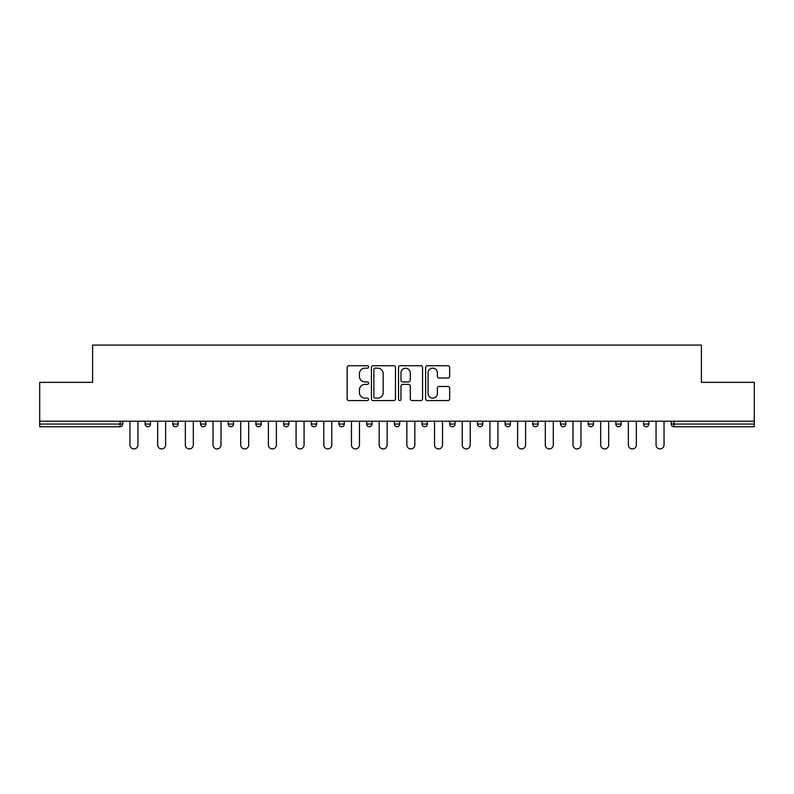 <?xml version="1.0" encoding="UTF-8"?>
<svg xmlns="http://www.w3.org/2000/svg" width="794" height="794" viewBox="0 0 794 794"><rect width="100%" height="100%" fill="white"/><g stroke="black" fill="none" stroke-linecap="round" stroke-linejoin="round"><path stroke-width="1.19" d="M368.605 366.957A1.221 1.221 0 0 0 367.384 365.736L348.874 365.736A1.747 1.747 0 0 0 347.127 367.473L347.127 398.836A1.747 1.747 0 0 0 348.874 400.573L367.384 400.573A1.221 1.221 0 0 0 368.605 399.362A1.221 1.221 0 0 0 367.384 398.141L364.982 398.141A5.578 5.578 0 0 1 359.414 392.564L359.414 389.953A5.578 5.578 0 0 1 364.982 384.375L367.384 384.375A1.221 1.221 0 0 0 368.605 383.155A1.221 1.221 0 0 0 367.384 381.934L364.982 381.934A5.578 5.578 0 0 1 359.414 376.356L359.414 373.746A5.578 5.578 0 0 1 364.982 368.168L367.384 368.168A1.221 1.221 0 0 0 368.605 366.957M447.915 378.013A1.747 1.747 0 0 0 449.662 376.277L449.662 367.473A1.747 1.747 0 0 0 447.915 365.736L427.361 365.736A1.747 1.747 0 0 0 425.614 367.473L425.614 398.836A1.747 1.747 0 0 0 427.361 400.573L447.915 400.573A1.747 1.747 0 0 0 449.662 398.836L449.662 388.206A1.747 1.747 0 0 0 447.915 386.47L439.122 386.47A1.747 1.747 0 0 0 437.375 388.206L437.375 393.477A4.665 4.665 0 0 1 432.72 398.141A4.665 4.665 0 0 1 428.055 393.477L428.055 372.833A4.665 4.665 0 0 1 432.72 368.168A4.665 4.665 0 0 1 437.375 372.833L437.375 376.277A1.747 1.747 0 0 0 439.122 378.013L447.915 378.013M39.7 421.227L39.7 382.361L92.59 382.361L92.59 345.082L701.41 345.082L701.41 382.361L754.3 382.361L754.3 421.227L39.7 421.227L39.7 424.065L120.102 424.065L120.102 421.227M395.472 367.473A1.747 1.747 0 0 0 393.735 365.736L373.17 365.736A1.747 1.747 0 0 0 371.433 367.473L371.433 398.836A1.747 1.747 0 0 0 373.17 400.573L393.735 400.573A1.747 1.747 0 0 0 395.472 398.836L395.472 367.473M400.265 365.736L420.83 365.736A1.747 1.747 0 0 1 422.567 367.473L422.567 398.836A1.747 1.747 0 0 1 420.83 400.573L412.026 400.573A1.747 1.747 0 0 1 410.29 398.836L410.29 386.112A1.747 1.747 0 0 0 408.543 384.375L402.707 384.375A1.747 1.747 0 0 0 400.96 386.112L400.96 399.362A1.221 1.221 0 0 1 399.739 400.573A1.221 1.221 0 0 1 398.528 399.362L398.528 367.473A1.747 1.747 0 0 1 400.265 365.736M120.102 426.735A2.66 2.66 0 0 0 122.772 424.065L120.102 424.065L120.102 426.735A2.66 2.66 0 0 0 122.772 424.065L122.772 421.227L122.772 424.065A2.66 2.66 0 0 1 120.102 426.735L39.7 426.735L39.7 424.065M754.3 421.227L754.3 426.735L673.898 426.735A2.66 2.66 0 0 1 671.228 424.065L671.228 421.227L671.228 424.065L754.3 424.065M145.133 421.227L145.133 424.065L145.133 421.227M147.793 426.735A2.66 2.66 0 0 1 145.133 424.065A2.66 2.66 0 0 0 147.793 426.735A2.66 2.66 0 0 0 150.453 424.065L150.453 421.227L150.453 424.065A2.66 2.66 0 0 1 147.793 426.735A2.66 2.66 0 0 1 145.133 424.065L150.453 424.065M172.824 424.065A2.66 2.66 0 0 0 175.484 426.735A2.66 2.66 0 0 0 178.144 424.065A2.66 2.66 0 0 1 175.484 426.735A2.66 2.66 0 0 0 178.144 424.065L178.144 421.227L178.144 424.065L172.824 424.065A2.66 2.66 0 0 0 175.484 426.735A2.66 2.66 0 0 1 172.824 424.065L172.824 421.227M200.515 421.227L200.515 424.065L200.515 421.227M205.835 421.227L205.835 424.065L205.835 421.227M228.206 421.227L228.206 424.065L228.206 421.227M233.525 421.227L233.525 424.065L233.525 421.227M255.886 424.065A2.66 2.66 0 0 0 258.556 426.735A2.66 2.66 0 0 0 261.216 424.065A2.66 2.66 0 0 1 258.556 426.735A2.66 2.66 0 0 0 261.216 424.065L261.216 421.227L261.216 424.065L255.886 424.065A2.66 2.66 0 0 0 258.556 426.735A2.66 2.66 0 0 1 255.886 424.065L255.886 421.227M288.907 421.227L288.907 424.065L283.577 424.065A2.66 2.66 0 0 0 286.247 426.735A2.66 2.66 0 0 1 283.577 424.065L283.577 421.227M311.268 421.227L311.268 424.065L311.268 421.227M316.598 421.227L316.598 424.065L316.598 421.227M338.959 421.227L338.959 424.065L338.959 421.227M344.288 421.227L344.288 424.065A2.66 2.66 0 0 1 341.618 426.735A2.66 2.66 0 0 1 338.959 424.065L344.288 424.065A2.66 2.66 0 0 1 341.618 426.735M366.649 421.227L366.649 424.065L366.649 421.227M371.969 421.227L371.969 424.065L371.969 421.227M394.34 421.227L394.34 424.065L394.34 421.227M399.66 421.227L399.66 424.065L399.66 421.227M422.031 421.227L422.031 424.065L422.031 421.227M427.351 421.227L427.351 424.065L427.351 421.227M449.712 421.227L449.712 424.065L449.712 421.227M455.041 421.227L455.041 424.065L455.041 421.227M477.402 421.227L477.402 424.065L477.402 421.227M482.732 421.227L482.732 424.065L482.732 421.227M510.423 421.227L510.423 424.065A2.66 2.66 0 0 1 507.753 426.735A2.66 2.66 0 0 1 505.093 424.065L505.093 421.227M538.114 421.227L538.114 424.065A2.66 2.66 0 0 1 535.444 426.735A2.66 2.66 0 0 1 532.784 424.065L532.784 421.227M565.794 421.227L565.794 424.065A2.66 2.66 0 0 1 563.135 426.735A2.66 2.66 0 0 1 560.475 424.065L560.475 421.227M593.485 421.227L593.485 424.065A2.66 2.66 0 0 1 590.825 426.735A2.66 2.66 0 0 1 588.165 424.065L588.165 421.227M618.516 426.735A2.66 2.66 0 0 0 621.176 424.065L621.176 421.227L621.176 424.065A2.66 2.66 0 0 1 618.516 426.735A2.66 2.66 0 0 1 615.856 424.065L615.856 421.227M648.867 421.227L648.867 424.065A2.66 2.66 0 0 1 646.207 426.735A2.66 2.66 0 0 1 643.547 424.065L643.547 421.227M203.175 426.735A2.66 2.66 0 0 1 200.515 424.065A2.66 2.66 0 0 0 203.175 426.735A2.66 2.66 0 0 0 205.835 424.065A2.66 2.66 0 0 1 203.175 426.735A2.66 2.66 0 0 1 200.515 424.065L205.835 424.065A2.66 2.66 0 0 1 203.175 426.735M230.865 426.735A2.66 2.66 0 0 1 228.206 424.065A2.66 2.66 0 0 0 230.865 426.735A2.66 2.66 0 0 0 233.525 424.065A2.66 2.66 0 0 1 230.865 426.735A2.66 2.66 0 0 1 228.206 424.065L233.525 424.065A2.66 2.66 0 0 1 230.865 426.735M286.247 426.735A2.66 2.66 0 0 0 288.907 424.065A2.66 2.66 0 0 1 286.247 426.735A2.66 2.66 0 0 1 283.577 424.065M313.928 426.735A2.66 2.66 0 0 1 311.268 424.065L316.598 424.065A2.66 2.66 0 0 1 313.928 426.735A2.66 2.66 0 0 0 316.598 424.065M369.309 426.735A2.66 2.66 0 0 1 366.649 424.065A2.66 2.66 0 0 0 369.309 426.735A2.66 2.66 0 0 0 371.969 424.065A2.66 2.66 0 0 1 369.309 426.735A2.66 2.66 0 0 1 366.649 424.065L371.969 424.065M397 426.735A2.66 2.66 0 0 1 394.34 424.065A2.66 2.66 0 0 0 397 426.735A2.66 2.66 0 0 0 399.66 424.065A2.66 2.66 0 0 1 397 426.735A2.66 2.66 0 0 1 394.34 424.065L399.66 424.065A2.66 2.66 0 0 1 397 426.735M424.691 426.735A2.66 2.66 0 0 1 422.031 424.065L427.351 424.065A2.66 2.66 0 0 1 424.691 426.735A2.66 2.66 0 0 0 427.351 424.065M452.382 426.735A2.66 2.66 0 0 1 449.712 424.065L455.041 424.065A2.66 2.66 0 0 1 452.382 426.735A2.66 2.66 0 0 0 455.041 424.065M480.072 426.735A2.66 2.66 0 0 1 477.402 424.065A2.66 2.66 0 0 0 480.072 426.735A2.66 2.66 0 0 0 482.732 424.065A2.66 2.66 0 0 1 480.072 426.735A2.66 2.66 0 0 1 477.402 424.065L482.732 424.065M375.096 368.168A1.221 1.221 0 0 0 373.875 369.389L373.875 396.921A1.221 1.221 0 0 0 375.096 398.141L377.616 398.141A5.578 5.578 0 0 0 383.194 392.564L383.194 373.746A5.578 5.578 0 0 0 377.616 368.168L375.096 368.168M410.29 372.922A4.665 4.665 0 0 0 405.625 368.257A4.665 4.665 0 0 0 400.96 372.922L400.96 380.197A1.747 1.747 0 0 0 402.707 381.934L408.543 381.934A1.747 1.747 0 0 0 410.29 380.197L410.29 372.922M129.958 444.928L129.958 421.227L129.958 444.928A3.99 3.99 0 0 0 133.948 448.918A3.99 3.99 0 0 0 137.948 444.928L137.948 421.227M157.649 444.928L157.649 421.227L157.649 444.928A3.99 3.99 0 0 0 161.639 448.918A3.99 3.99 0 0 0 165.638 444.928L165.638 421.227M185.339 444.928L185.339 421.227L185.339 444.928A3.99 3.99 0 0 0 189.329 448.918A3.99 3.99 0 0 0 193.319 444.928L193.319 421.227M213.02 444.928L213.02 421.227L213.02 444.928A3.99 3.99 0 0 0 217.02 448.918A3.99 3.99 0 0 0 221.01 444.928L221.01 421.227M240.711 444.928L240.711 421.227L240.711 444.928A3.99 3.99 0 0 0 244.711 448.918A3.99 3.99 0 0 0 248.701 444.928L248.701 421.227M268.402 444.928L268.402 421.227L268.402 444.928A3.99 3.99 0 0 0 272.402 448.918A3.99 3.99 0 0 0 276.391 444.928L276.391 421.227M296.093 444.928L296.093 421.227L296.093 444.928A3.99 3.99 0 0 0 300.082 448.918A3.99 3.99 0 0 0 304.082 444.928L304.082 421.227M323.783 444.928L323.783 421.227L323.783 444.928A3.99 3.99 0 0 0 327.773 448.918A3.99 3.99 0 0 0 331.773 444.928L331.773 421.227M351.474 444.928L351.474 421.227L351.474 444.928A3.99 3.99 0 0 0 355.464 448.918A3.99 3.99 0 0 0 359.464 444.928L359.464 421.227M379.165 444.928L379.165 421.227L379.165 444.928A3.99 3.99 0 0 0 383.155 448.918A3.99 3.99 0 0 0 387.144 444.928L387.144 421.227M406.856 444.928L406.856 421.227L406.856 444.928A3.99 3.99 0 0 0 410.845 448.918A3.99 3.99 0 0 0 414.835 444.928L414.835 421.227M434.536 444.928L434.536 421.227L434.536 444.928A3.99 3.99 0 0 0 438.536 448.918A3.99 3.99 0 0 0 442.526 444.928L442.526 421.227M462.227 444.928L462.227 421.227L462.227 444.928A3.99 3.99 0 0 0 466.227 448.918A3.99 3.99 0 0 0 470.217 444.928L470.217 421.227M489.918 444.928L489.918 421.227L489.918 444.928A3.99 3.99 0 0 0 493.918 448.918A3.99 3.99 0 0 0 497.907 444.928L497.907 421.227M517.609 444.928L517.609 421.227L517.609 444.928A3.99 3.99 0 0 0 521.598 448.918A3.99 3.99 0 0 0 525.598 444.928L525.598 421.227M545.299 444.928L545.299 421.227L545.299 444.928A3.99 3.99 0 0 0 549.289 448.918A3.99 3.99 0 0 0 553.289 444.928L553.289 421.227M572.99 444.928L572.99 421.227L572.99 444.928A3.99 3.99 0 0 0 576.98 448.918A3.99 3.99 0 0 0 580.98 444.928L580.98 421.227M600.681 444.928L600.681 421.227L600.681 444.928A3.99 3.99 0 0 0 604.671 448.918A3.99 3.99 0 0 0 608.661 444.928L608.661 421.227M628.362 444.928L628.362 421.227L628.362 444.928A3.99 3.99 0 0 0 632.361 448.918A3.99 3.99 0 0 0 636.351 444.928L636.351 421.227M656.052 444.928L656.052 421.227L656.052 444.928A3.99 3.99 0 0 0 660.052 448.918A3.99 3.99 0 0 0 664.042 444.928L664.042 421.227M673.898 421.227L673.898 426.735M507.753 426.735A2.66 2.66 0 0 0 510.423 424.065L505.093 424.065M535.444 426.735A2.66 2.66 0 0 0 538.114 424.065L532.784 424.065M563.135 426.735A2.66 2.66 0 0 0 565.794 424.065L560.475 424.065M590.825 426.735A2.66 2.66 0 0 0 593.485 424.065L588.165 424.065M621.176 424.065L615.856 424.065M646.207 426.735A2.66 2.66 0 0 0 648.867 424.065L643.547 424.065"/></g></svg>

